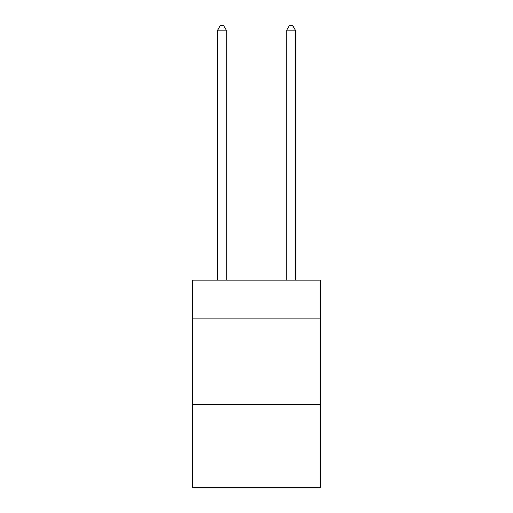 <?xml version="1.0" encoding="UTF-8"?>
<svg xmlns="http://www.w3.org/2000/svg" width="513" height="513" viewBox="0 0 513 513"><rect width="100%" height="100%" fill="white"/><g stroke="black" fill="none" stroke-linecap="round" stroke-linejoin="round"><path stroke-width="0.77" d="M320.388 318.143L320.388 280.156L192.612 280.156L192.612 318.143L320.388 318.143L320.388 487.35L192.612 487.35L192.612 318.143M320.388 404.475L192.612 404.475M226.284 280.156L226.284 30.139L217.653 30.139L217.653 280.156M217.653 30.139L220.244 25.65L223.694 25.65L226.284 30.139M295.347 280.156L295.347 30.139L286.716 30.139L286.716 280.156M286.716 30.139L289.306 25.65L292.756 25.65L295.347 30.139"/></g></svg>

